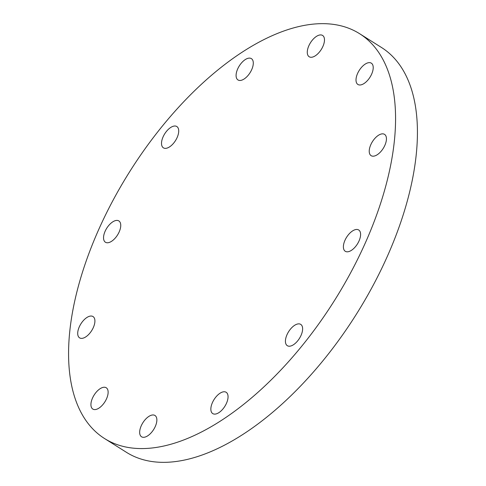 <?xml version="1.0" encoding="UTF-8"?>
<svg xmlns="http://www.w3.org/2000/svg" width="486" height="486" viewBox="0 0 486 486"><rect width="100%" height="100%" fill="white"/><g stroke="black" fill="none" stroke-linecap="round" stroke-linejoin="round"><path stroke-width="0.73" d="M245.43 59.48A12.593 6.367 122.2 0 1 251.402 58.636A12.593 6.367 122.2 0 1 252.283 68.222A12.593 6.367 122.2 0 1 243.948 79.103A12.593 6.367 122.2 0 1 237.976 79.947A12.593 6.367 122.2 0 1 237.101 70.361A12.593 6.367 122.2 0 1 245.43 59.48M320.809 34.919A12.593 6.367 122.2 0 1 322.595 35.442A12.593 6.367 122.2 0 1 322.163 47.944A12.593 6.367 122.2 0 1 310.949 57.275A12.593 6.367 122.2 0 1 309.169 56.747A12.593 6.367 122.2 0 1 309.594 44.244A12.593 6.367 122.2 0 1 320.809 34.919M372.41 64.267A12.593 6.367 122.2 0 1 369.16 78.453A12.593 6.367 122.2 0 1 357.903 84.467A12.593 6.367 122.2 0 1 356.815 83.361A12.593 6.367 122.2 0 1 360.065 69.176A12.593 6.367 122.2 0 1 371.328 63.162A12.593 6.367 122.2 0 1 372.41 64.267M386.406 139.664A12.593 6.367 122.2 0 1 380.331 152.136A12.593 6.367 122.2 0 1 371.122 155.672A12.593 6.367 122.2 0 1 369.257 150.381A12.593 6.367 122.2 0 1 375.332 137.909A12.593 6.367 122.2 0 1 384.548 134.367A12.593 6.367 122.2 0 1 386.406 139.664M359.051 240.904A12.593 6.367 122.2 0 1 345.285 251.292A12.593 6.367 122.2 0 1 344.938 240.37A12.593 6.367 122.2 0 1 358.704 229.981A12.593 6.367 122.2 0 1 359.051 240.904M297.669 340.862A12.593 6.367 122.2 0 1 287.311 345.692A12.593 6.367 122.2 0 1 290.379 329.222A12.593 6.367 122.2 0 1 300.737 324.387A12.593 6.367 122.2 0 1 297.669 340.862M218.712 412.754A12.593 6.367 122.2 0 1 212.74 413.592A12.593 6.367 122.2 0 1 211.86 404.006A12.593 6.367 122.2 0 1 220.194 393.125A12.593 6.367 122.2 0 1 226.166 392.287A12.593 6.367 122.2 0 1 227.047 401.867A12.593 6.367 122.2 0 1 218.712 412.754M143.334 437.315A12.593 6.367 122.2 0 1 141.554 436.786A12.593 6.367 122.2 0 1 141.979 424.284A12.593 6.367 122.2 0 1 153.193 414.959A12.593 6.367 122.2 0 1 154.973 415.481A12.593 6.367 122.2 0 1 154.548 427.984A12.593 6.367 122.2 0 1 143.334 437.315M91.733 407.961A12.593 6.367 122.2 0 1 94.983 393.775A12.593 6.367 122.2 0 1 106.24 387.761A12.593 6.367 122.2 0 1 107.327 388.867A12.593 6.367 122.2 0 1 104.077 403.052A12.593 6.367 122.2 0 1 92.82 409.066A12.593 6.367 122.2 0 1 91.733 407.961M77.736 332.564A12.593 6.367 122.2 0 1 83.811 320.092A12.593 6.367 122.2 0 1 93.02 316.556A12.593 6.367 122.2 0 1 94.885 321.847A12.593 6.367 122.2 0 1 88.81 334.319A12.593 6.367 122.2 0 1 79.601 337.861A12.593 6.367 122.2 0 1 77.736 332.564M166.473 131.366A12.593 6.367 122.2 0 1 176.831 126.536A12.593 6.367 122.2 0 1 173.763 143.006A12.593 6.367 122.2 0 1 163.405 147.841A12.593 6.367 122.2 0 1 166.473 131.366M105.091 231.324A12.593 6.367 122.2 0 1 118.863 220.936A12.593 6.367 122.2 0 1 119.204 231.858A12.593 6.367 122.2 0 1 105.438 242.247A12.593 6.367 122.2 0 1 105.091 231.324M359.604 33.704L381.461 47.47A239.24 120.959 122.2 0 1 387.962 254.937A239.24 120.959 122.2 0 1 126.396 452.296L104.539 438.53A239.24 120.959 122.2 0 1 98.038 231.063A239.24 120.959 122.2 0 1 359.604 33.704A239.24 120.959 122.2 0 1 366.104 241.171A239.24 120.959 122.2 0 1 104.539 438.53"/></g></svg>

